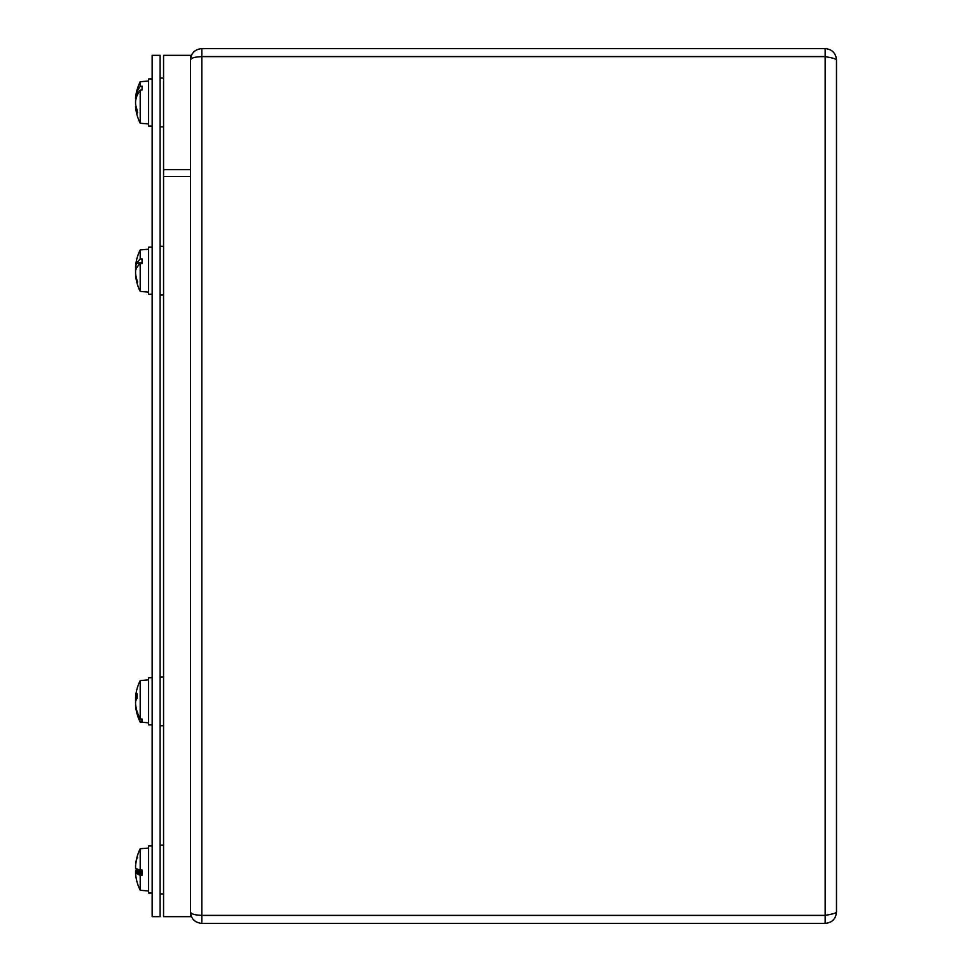 <?xml version="1.0" encoding="UTF-8"?>
<svg xmlns="http://www.w3.org/2000/svg" width="972" height="972" viewBox="0 0 972 972"><rect width="100%" height="100%" fill="white"/><g stroke="black" fill="none" stroke-linecap="round" stroke-linejoin="round"><path stroke-width="1.46" d="M190.488 912.064L190.476 912.064C191.034 918.844 194.813 922.61 201.811 923.4L825.155 923.4C832.032 922.732 835.811 918.953 836.491 912.064C835.823 913.158 832.044 914.263 825.155 915.357L201.811 915.357C194.825 915.126 191.047 914.008 190.476 911.991M201.811 48.6L201.811 56.57L825.155 56.57L825.155 48.6L201.811 48.6C194.825 49.365 191.047 53.144 190.476 59.936L190.488 59.936M190.476 60.009C191.034 58.004 194.813 56.874 201.811 56.643L201.07 56.655M201.811 915.357L201.811 56.643L825.155 56.643C832.02 57.737 835.798 58.83 836.491 59.936C835.823 53.059 832.044 49.28 825.155 48.6M825.155 923.4L825.155 915.43L201.811 915.43L201.811 923.4M836.491 59.936L836.491 912.064L836.491 59.936M163.563 169.675L190.476 169.675L190.476 916.669L163.563 916.669L163.563 169.675M163.563 176.454L190.476 176.454L190.476 55.331L163.563 55.331L163.563 176.454M152.154 916.669L160.113 916.669L160.113 55.331L152.154 55.331L152.154 916.669M148.595 848.034L140.199 848.763L140.199 870.037L142.082 870.049L142.082 875.25L140.199 875.225L140.199 890.255L148.595 890.996M137.684 870.037L139.992 869.976M137.331 870.037L136.991 870.037A46.826 0.741 180 0 1 137.149 870.025L138.352 870.025M135.57 868.142A46.79 8.554 -174.9 0 0 137.161 869.891L137.161 870.013A46.79 6.039 180 0 1 138.449 869.515M136.991 870.037A46.79 5.674 -5 0 0 135.57 871.143L135.57 873.014M140.199 870.037A46.79 6.039 0 0 1 137.149 869.004A46.826 0.741 0 0 1 136.991 868.992A46.79 5.674 -175 0 1 135.57 867.875L135.57 866.003A46.79 45.842 -25.8 0 1 137.161 857.353L137.161 856.624A46.838 46.838 0 0 0 136.688 858.422A46.79 45.83 -154.5 0 1 136.991 857.243L136.991 857.243A46.826 46.68 -0 0 1 137.149 856.672A46.79 46.267 -144.3 0 0 135.57 865.323L135.57 866.696M137.149 856.672L137.149 856.672A46.79 45.927 -0 0 1 137.149 856.66L137.684 857.814L137.125 856.915M140.199 875.225A46.79 8.128 180 0 1 137.149 873.84A46.826 13.304 180 0 1 136.991 873.682L142.082 873.512M137.149 882.345A46.826 46.68 180 0 1 136.991 881.786A46.79 45.83 -25.5 0 1 136.688 880.596A46.838 46.838 0 0 0 137.161 882.406L137.161 882.406A46.79 46.267 -35.7 0 1 135.57 873.694L135.57 872.321A46.79 8.432 -5.1 0 0 136.991 873.682M142.082 871.726L135.545 872.297L142.082 871.763M137.149 873.84L142.082 873.84M142.082 872.747L137.684 873.512M140.199 848.763A46.838 46.838 0 0 0 137.161 856.624L137.684 857.814M136.688 880.596A46.79 45.83 -25.5 0 1 135.57 873.792M136.688 869.515A46.79 8.554 -5.1 0 0 135.57 870.888L135.801 870.863M136.688 858.422A46.79 45.83 -154.5 0 0 135.57 865.238L135.582 865.238M148.595 679.853L140.199 680.594L140.199 718.903L142.082 719.049L142.082 721.26L140.199 721.103L140.199 722.074L148.595 722.816M135.667 697.835A46.79 41.687 -11.1 0 0 135.57 698.759L135.57 700.933A46.79 18.347 -174.6 0 0 135.667 701.334M140.199 718.903A46.79 41.99 -0 0 1 137.149 711.735A46.826 39.415 -0 0 1 136.991 711.261A46.79 41.687 -168.9 0 1 135.57 703.922L135.57 701.735A46.79 18.347 -5.4 0 1 137.161 698.163L137.161 693.85A46.79 20.874 -174.4 0 0 135.57 697.653L135.57 696.863A46.79 42.853 -167.5 0 1 135.667 695.94A46.838 46.838 0 0 1 140.199 680.594M137.125 697.774L135.57 697.653L135.57 696.863M140.199 721.103A46.79 42.877 180 0 1 137.149 713.8A46.826 44.761 180 0 1 136.991 713.254L137.684 712.707M135.801 705.806L135.57 705.016L135.57 705.806A46.79 42.853 -12.5 0 0 135.667 706.729A46.79 42.853 -12.5 0 0 136.991 713.254M142.082 719.049L142.082 721.26M137.149 713.8L137.854 713.8M148.595 249.184L140.199 249.925L140.199 258.989L142.082 258.904L142.082 263.594L140.199 263.667L140.199 291.406L148.595 292.147M142.082 263.594L137.684 263.412L139.761 264.068M137.684 263.412L136.991 263.084A46.826 26.718 0 0 1 137.149 262.768L142.082 262.768M137.149 262.768A46.79 22.162 0 0 1 140.199 258.989M140.199 263.667A46.79 20.291 180 0 0 137.149 267.13A46.826 15.394 180 0 0 136.991 267.312A46.79 19.902 -5.5 0 0 135.57 270.909L135.57 273.108A46.79 40.885 -169.7 0 0 137.161 280.872L137.161 283.034A46.79 42.148 -11.6 0 1 135.618 275.647A46.838 46.838 0 0 0 140.199 291.406A46.838 46.838 0 0 1 135.618 275.647A46.79 42.148 -11.6 0 1 135.57 275.149L135.825 275.149M136.991 263.084A46.79 22.392 -174.3 0 0 135.57 266.899L135.57 266.182A46.79 42.148 -168.4 0 1 135.618 265.684A46.838 46.838 0 0 1 140.199 249.925M135.57 274.432L135.57 275.149L135.57 274.432M135.691 267.106A46.79 40.885 -10.3 0 0 135.57 268.223L135.57 270.423A46.79 19.902 -174.5 0 0 135.618 270.666A46.79 21.007 -5.6 0 0 135.57 270.787L135.594 270.787M137.222 267.021L135.57 266.899L135.57 266.182M137.684 281.929L137.161 283.034L137.684 281.929M138.413 92.85L136.991 92.401A46.826 36.851 0 0 1 137.149 91.963A46.79 33.303 0 0 1 140.199 86.289L142.082 86.168L142.082 89.946L140.199 90.056L140.199 123.237L148.595 123.966M136.019 98.682A46.79 32.501 -7 0 0 135.57 101.258L135.594 101.258M136.991 92.401A46.79 33.425 -172.8 0 0 135.57 98.16L136.202 98.208M136.08 98.694L135.509 98.646A46.838 46.838 0 0 1 140.199 81.745L140.199 86.289M140.199 90.056A46.79 31.784 180 0 0 137.149 95.475A46.826 27.714 180 0 0 136.991 95.815A46.79 31.42 -6.8 0 0 135.57 101.392L135.57 103.712A46.79 32.501 -173 0 0 137.161 109.933L137.161 113.238A46.79 34.445 -7.4 0 1 135.57 106.847L136.153 106.811M137.149 91.963L138.935 91.963M137.684 112.327L137.161 113.238L137.684 112.327M135.813 98.755A46.79 37.665 -8.4 0 0 135.57 100.553L135.57 102.825M135.825 106.3A46.79 37.665 -171.6 0 1 135.57 104.429L135.57 102.145M152.154 893.061L148.595 893.061L148.595 845.956L152.154 845.956M152.154 126.044L148.595 126.044L148.595 78.939L152.154 78.939M152.154 294.212L148.595 294.212L148.595 247.107L152.154 247.107M152.154 724.893L148.595 724.893L148.595 677.788L152.154 677.788M825.155 915.357L825.155 56.643M135.57 871.143L142.082 870.584M135.57 698.759L136.809 698.71M135.57 268.223L136.517 268.175M137.125 882.126L137.161 882.406A46.838 46.838 0 0 0 140.199 890.255M137.125 857.632L137.161 856.624M135.667 706.729A46.838 46.838 0 0 0 140.199 722.074M137.125 693.972L137.125 698.273M135.521 697.823L137.125 697.957M137.125 280.629L137.125 282.779M135.521 267.081L137.064 267.215M136.019 106.288L135.509 106.337A46.838 46.838 0 0 0 140.199 123.237A46.838 46.838 0 0 1 135.533 106.592M140.199 81.745L148.595 81.004M137.125 109.739L137.125 113.031M160.113 725.72L163.563 725.72M160.113 676.949L163.563 676.949M160.113 126.87L163.563 126.87M160.113 78.1L163.563 78.1M163.563 246.28L160.113 246.28M163.563 295.051L160.113 295.051M160.113 893.9L163.563 893.9M160.113 845.13L163.563 845.13"/></g></svg>
